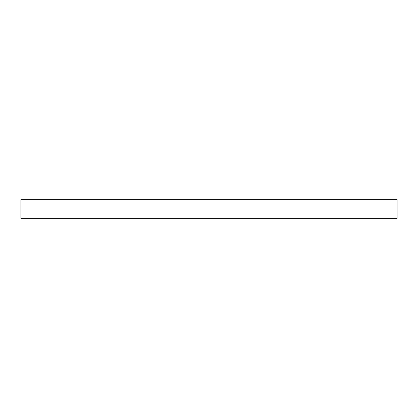 <?xml version="1.0" encoding="UTF-8"?>
<svg xmlns="http://www.w3.org/2000/svg" width="418" height="418" viewBox="0 0 418 418"><rect width="100%" height="100%" fill="white"/><g stroke="black" fill="none" stroke-linecap="round" stroke-linejoin="round"><path stroke-width="0.63" d="M20.9 218.363L397.1 218.363L397.1 199.637L20.9 199.637L20.9 218.363"/></g></svg>
